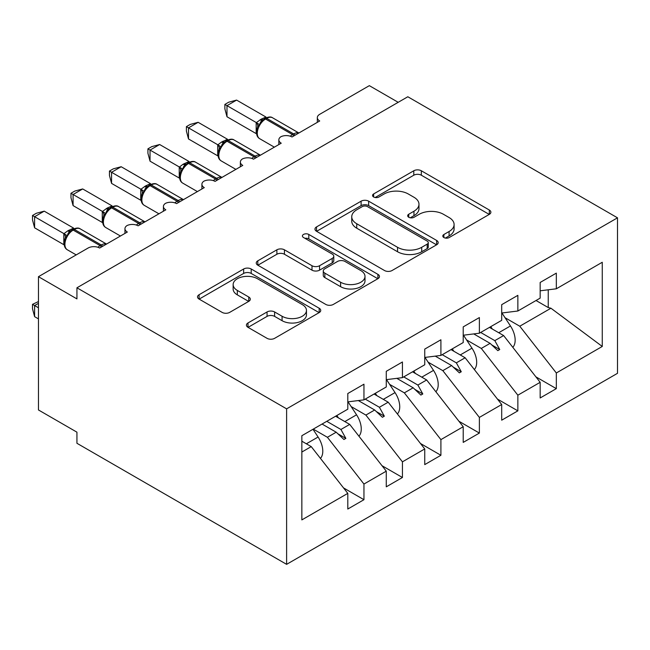 <?xml version="1.0" encoding="UTF-8"?>
<svg xmlns="http://www.w3.org/2000/svg" width="650" height="650" viewBox="0 0 650 650"><rect width="100%" height="100%" fill="white"/><g stroke="black" fill="none" stroke-linecap="round" stroke-linejoin="round"><path stroke-width="0.97" d="M443.893 237.543A3.737 2.161 0 0 0 449.183 237.543L489.312 214.378A5.338 3.087 0 0 0 490.872 212.201A5.338 3.087 0 0 0 489.312 210.015L421.33 170.771A5.338 3.087 0 0 0 413.782 170.771L373.652 193.936A3.737 2.161 0 0 0 372.556 195.463A3.737 2.161 0 0 0 373.652 196.991A3.737 2.161 0 0 0 378.942 196.991L384.134 193.993A17.087 9.864 0 0 1 408.306 193.993L413.969 197.259A17.087 9.864 0 0 1 418.974 204.238A17.087 9.864 0 0 1 413.969 211.217L408.777 214.216A3.737 2.161 0 0 0 407.68 215.743A3.737 2.161 0 0 0 408.777 217.271A3.737 2.161 0 0 0 414.058 217.271L419.258 214.273A17.087 9.864 0 0 1 443.422 214.273L449.093 217.539A17.087 9.864 0 0 1 454.098 224.518A17.087 9.864 0 0 1 449.093 231.498L443.893 234.496A3.737 2.161 0 0 0 442.804 236.015A3.737 2.161 0 0 0 443.893 237.543L443.893 234.496M247.991 322.961A5.338 3.087 0 0 0 246.423 325.138A5.338 3.087 0 0 0 247.991 327.324L267.061 338.333A5.338 3.087 0 0 0 274.617 338.333L319.174 312.601A5.338 3.087 0 0 0 320.743 310.424A5.338 3.087 0 0 0 319.174 308.238L251.201 268.994A5.338 3.087 0 0 0 243.644 268.994L199.087 294.726A5.338 3.087 0 0 0 197.519 296.904A5.338 3.087 0 0 0 199.087 299.081L222.121 312.382A5.338 3.087 0 0 0 229.678 312.382L248.747 301.373A5.338 3.087 0 0 0 250.307 299.195A5.338 3.087 0 0 0 248.747 297.009L237.323 290.42A14.284 8.247 0 0 1 233.139 284.586A14.284 8.247 0 0 1 241.954 276.965A14.284 8.247 0 0 1 257.522 278.752L302.274 304.59A14.284 8.247 0 0 1 306.459 310.424A14.284 8.247 0 0 1 297.643 318.045A14.284 8.247 0 0 1 282.076 316.257L274.617 311.951A5.338 3.087 0 0 0 267.061 311.951L247.991 322.961L247.991 327.324M617.5 217.823L286.618 408.85L286.618 564.346L617.5 373.311L617.5 217.823L407.818 96.761L76.936 287.796L76.936 298.902L38.464 276.689L88.091 248.032A8.166 4.712 180 0 1 99.637 248.032L127.335 232.034A8.166 4.712 0 0 1 124.946 228.703A8.166 4.712 0 0 1 126.961 225.607A8.166 4.712 180 0 1 138.109 225.818L165.815 209.828A8.166 4.712 0 0 1 163.418 206.497A8.166 4.712 0 0 1 165.441 203.393A8.166 4.712 180 0 1 176.581 203.604L204.287 187.614A8.166 4.712 0 0 1 201.898 184.283A8.166 4.712 0 0 1 203.913 181.179A8.166 4.712 180 0 1 215.061 181.391L242.759 165.401A8.166 4.712 0 0 1 240.37 162.069A8.166 4.712 0 0 1 242.385 158.966A8.166 4.712 180 0 1 253.533 159.177L281.231 143.187A8.166 4.712 0 0 1 278.842 139.856A8.166 4.712 0 0 1 280.865 136.752A8.166 4.712 180 0 1 292.004 136.963L319.711 120.973A8.166 4.712 0 0 1 317.322 117.642A8.166 4.712 0 0 1 319.711 114.311L369.338 85.654L398.198 102.318M286.618 408.85L76.936 287.796M384.507 270.522A5.338 3.087 0 0 0 392.064 270.522L436.629 244.79A5.338 3.087 0 0 0 438.189 242.613A5.338 3.087 0 0 0 436.629 240.435L368.648 201.183A5.338 3.087 0 0 0 361.099 201.183L316.534 226.915A5.338 3.087 0 0 0 314.966 229.092A5.338 3.087 0 0 0 316.534 231.278L384.507 270.522M304.996 238.355A3.737 2.161 0 0 1 308.791 238.883L308.791 234.439L377.902 274.341A5.338 3.087 0 0 1 379.47 276.518A5.338 3.087 0 0 1 377.902 278.696L333.336 304.428A5.338 3.087 0 0 1 325.788 304.428L257.806 265.184L257.806 260.821A5.338 3.087 0 0 0 256.246 262.998A5.338 3.087 0 0 0 257.806 265.184M257.806 260.821L276.884 249.811A5.338 3.087 0 0 1 284.432 249.811L312 265.728A5.338 3.087 0 0 0 319.556 265.728L332.207 258.424A5.338 3.087 0 0 0 333.767 256.238A5.338 3.087 0 0 0 332.207 254.061L303.501 237.494A3.737 2.161 0 0 1 302.412 235.966A3.737 2.161 0 0 1 304.72 233.967A3.737 2.161 0 0 1 308.791 234.439M301.852 452.034L311.244 446.615L347.799 493.374L301.852 519.894L301.852 435.711L347.799 409.183L347.799 393.526L363.951 384.199L363.951 399.856L347.799 401.871M343.525 487.906L363.951 499.704L363.951 484.047L386.271 471.161L349.716 424.401L335.579 416.236M313.267 429.122L327.405 437.288L363.951 484.047M363.951 399.856L386.271 386.977L386.271 371.312L402.431 361.985L402.431 377.642L386.271 379.657M381.997 465.701L402.431 477.49L402.431 461.833L424.743 448.947L388.196 402.188L374.051 394.03M351.154 406.567L365.877 415.074L402.431 461.833M402.431 377.642L424.743 364.764L424.743 349.099L440.903 339.771L440.903 355.428L424.743 357.443M420.469 443.487L440.903 455.276L440.903 439.619L463.214 426.733L426.668 379.974L412.531 371.816M389.626 384.361L404.349 392.86L440.903 439.619M440.903 355.428L463.214 342.55L463.214 326.885L479.375 317.558L479.375 333.214L463.214 335.229M458.949 421.273L479.375 433.071L479.375 417.406L501.694 404.519L465.14 357.768L451.003 349.602M428.098 362.148L442.829 370.646L479.375 417.406M479.375 333.214L501.694 320.336L501.694 304.671L517.855 295.344L517.855 311.009L501.694 313.016M497.421 399.059L517.855 410.857L517.855 395.192L540.166 382.314L540.166 397.971L556.327 388.643L556.327 372.978L602.266 346.458L550.948 308.222L548.242 307.564L548.242 289.803M466.57 339.934L481.301 348.433L517.855 395.192M517.855 311.009L540.166 298.123L540.166 282.457L556.327 273.13L556.327 288.795L540.166 290.802M535.892 376.846L556.327 388.643M505.05 317.72L519.773 326.219L556.327 372.978M38.464 276.689L38.464 409.963L76.936 432.177L76.936 443.284L286.618 564.346M311.244 446.615L301.852 441.196M363.951 499.704L347.799 509.031L347.799 493.374M402.431 477.49L386.271 486.826L386.271 471.161M440.903 455.276L424.743 464.612L424.743 448.947M479.375 433.071L463.214 442.398L463.214 426.733M517.855 410.857L501.694 420.184L501.694 404.519M556.327 288.795L602.266 262.267L602.266 346.458M326.779 421.314L340.925 429.479L349.716 424.401M327.405 437.288L336.196 432.209L343.931 439.497L345.849 438.384L340.925 429.479M322.059 424.044L336.196 432.209M365.259 399.108L379.397 407.266L388.196 402.188M365.877 415.074L374.676 409.996L382.403 417.284L384.329 416.171L379.397 407.266M358.329 400.554L374.676 409.996M403.731 376.894L417.869 385.052L426.668 379.974M404.349 392.86L413.148 387.782L420.875 395.07L422.801 393.957L417.869 385.052M396.801 378.349L413.148 387.782M442.203 354.681L456.349 362.846L465.14 357.768M442.829 370.646L451.62 365.568L459.355 372.856L461.273 371.751L456.349 362.846M435.273 356.135L451.62 365.568M480.683 332.467L494.821 340.632L503.62 335.554L489.474 327.389M481.301 348.433L490.1 343.354L497.827 350.642L499.753 349.537L494.821 340.632M473.753 333.921L490.1 343.354M503.62 335.554L540.166 382.314M519.773 326.219L550.948 308.222M536.031 300.511L548.242 307.564M491.749 344.914L499.753 349.537M453.277 367.128L461.273 371.751M414.798 389.342L422.801 393.957M376.326 411.556L384.329 416.171M337.854 433.769L345.849 438.384M445.388 238.071L449.093 235.934A17.087 9.864 0 0 0 454.098 228.963L454.098 224.518M418.974 204.238L418.974 208.682A17.087 9.864 0 0 1 413.969 215.662L410.272 217.791M489.239 214.419L421.33 175.216A5.338 3.087 0 0 0 413.782 175.216L375.148 197.519M436.556 244.839L368.648 205.627A5.338 3.087 0 0 0 361.099 205.627L316.607 231.319M427.188 244.14A3.737 2.161 0 0 0 428.277 242.613A3.737 2.161 0 0 0 427.188 241.085L367.518 206.635A3.737 2.161 0 0 0 362.229 206.635L356.752 209.796A17.087 9.864 0 0 0 351.748 216.775A17.087 9.864 0 0 0 356.752 223.754L397.54 247.301A17.087 9.864 0 0 0 421.712 247.301L427.188 244.14L427.188 248.584A3.737 2.161 0 0 0 428.277 247.057L428.277 242.613M351.748 216.775L351.748 221.219A17.087 9.864 0 0 0 356.752 228.199L356.752 223.754M427.188 248.584L421.712 251.745A17.087 9.864 0 0 1 397.54 251.745L356.752 228.199M257.879 265.224L276.884 254.248L276.884 249.811M333.767 256.238L333.767 260.683A5.338 3.087 0 0 1 332.207 262.86L319.556 270.164A5.338 3.087 0 0 1 312 270.164L284.432 254.248A5.338 3.087 0 0 0 276.884 254.248M308.791 238.883L377.829 278.736M340.608 282.238A14.284 8.247 0 0 0 356.176 284.026A14.284 8.247 0 0 0 364.999 276.412A14.284 8.247 0 0 0 360.815 270.579L345.044 261.471A5.338 3.087 0 0 0 337.496 261.471L324.846 268.775A5.338 3.087 0 0 0 323.277 270.961A5.338 3.087 0 0 0 324.846 273.138L340.608 282.238L340.608 286.683A14.284 8.247 0 0 0 356.176 288.47A14.284 8.247 0 0 0 364.999 280.849L364.999 276.412M323.277 270.961L323.277 275.397A5.338 3.087 0 0 0 324.846 277.582L324.846 273.138M340.608 286.683L324.846 277.582M306.459 310.424L306.459 314.868A14.284 8.247 0 0 1 297.643 322.489A14.284 8.247 0 0 1 282.076 320.694L274.617 316.387A5.338 3.087 0 0 0 267.061 316.387L248.064 327.364M233.139 284.586L233.139 289.031A14.284 8.247 0 0 0 237.323 294.864L237.323 290.42M248.674 301.413L237.323 294.864M319.109 312.642L251.201 273.439A5.338 3.087 0 0 0 243.644 273.439L199.152 299.122M226.988 116.756L224.876 108.867L224.876 104.423L226.988 105.649L236.608 100.092L265.98 117.049L261.178 119.169L256.352 122.606L226.988 105.649L226.988 116.756L256.181 133.607L256.181 122.501M265.346 118.227C268.629 116.732 271.034 116.586 272.561 117.78A11.7 6.752 120 0 0 266.711 118.365A2.722 1.568 -120 0 0 265.346 118.227L260.756 121.769L259.553 124.67L257.644 126.791C255.71 132.795 256.392 136.768 259.707 138.71L274.349 147.16M259.553 124.67L256.352 122.606M224.876 104.423L228.719 102.204L236.608 100.092M512.817 347.319A18.143 10.473 -120 0 0 510.453 325.959L501.938 312.991M492.31 329.022L490.75 326.649M474.337 369.533A18.143 10.473 -120 0 0 471.981 348.173L463.466 335.197M453.83 351.236L452.278 348.863M435.866 391.747A18.143 10.473 -120 0 0 433.509 370.386L424.994 357.411M415.358 373.449L413.798 371.077M397.394 413.961A18.143 10.473 -120 0 0 395.037 392.6L386.514 379.624M376.886 395.663L375.326 393.291M358.914 436.174A18.143 10.473 -120 0 0 356.558 414.806L348.043 401.838M338.406 417.877L336.854 415.504M188.508 138.962L186.396 131.081L186.396 126.636L188.508 127.863L198.128 122.306L227.5 139.263L221.544 142.041L217.88 144.82L188.508 127.863L188.508 138.962L217.709 155.821L217.709 144.714M226.874 140.441C230.157 138.946 232.554 138.799 234.081 139.994A11.7 6.752 120 0 0 228.239 140.579A2.722 1.568 -120 0 0 226.874 140.441L222.284 143.983L221.081 146.884L219.172 149.004C217.238 155.009 217.921 158.982 221.236 160.924L235.869 169.374M221.081 146.884L217.88 144.82M186.396 126.636L190.239 124.418L198.128 122.306M150.036 161.176L147.924 153.286L147.924 148.85L150.036 150.069L159.656 144.519L189.028 161.476L183.072 164.255L179.408 167.034L150.036 150.069L150.036 161.176L179.237 178.035L179.237 166.928M188.403 162.654C191.677 161.159 194.082 161.013 195.609 162.207A11.7 6.752 120 0 0 189.759 162.793A2.722 1.568 -120 0 0 188.403 162.654L183.804 166.197L182.601 169.097L180.7 171.218C178.758 177.222 179.449 181.196 182.756 183.138L197.397 191.588M182.601 169.097L179.408 167.034M147.924 148.85L151.767 146.632L159.656 144.519M111.564 183.389L109.452 175.5L109.452 171.064L111.564 172.282L121.184 166.733L150.556 183.69L145.754 185.803L140.928 189.248L111.564 172.282L111.564 183.389L140.757 200.249L140.757 189.142M149.931 184.868C153.205 183.373 155.61 183.227 157.138 184.421A11.7 6.752 120 0 0 151.287 184.998A2.722 1.568 -120 0 0 149.931 184.868L145.332 188.411L144.129 191.311L142.22 193.432C140.286 199.436 140.969 203.409 144.284 205.351L158.925 213.801M144.129 191.311L140.928 189.248M109.452 171.064L113.295 168.846L121.184 166.733M73.084 205.603L70.972 197.714L70.972 193.278L73.084 194.496L82.704 188.947L112.084 205.904L107.274 208.016L102.456 211.453L73.084 194.496L73.084 205.603L102.286 222.463L102.286 211.356M111.451 207.082C114.733 205.587 117.13 205.433 118.666 206.635A11.7 6.752 120 0 0 112.816 207.212A2.722 1.568 -120 0 0 111.451 207.082L106.86 210.624L105.657 213.525L103.748 215.646C101.814 221.65 102.497 225.623 105.812 227.565L120.445 236.015M105.657 213.525L102.456 211.453M70.972 193.278L74.815 191.059L82.704 188.947M38.464 303.347L34.613 305.565L38.464 307.783M34.613 316.672L32.5 308.783L32.5 304.346L34.613 305.565L34.613 316.672L38.464 318.89M32.5 304.346L38.464 301.559M320.442 458.38A18.143 10.473 -120 0 0 318.086 437.019L312.999 429.276M34.613 227.817L32.5 219.928L32.5 215.491L34.613 216.71L44.233 211.161L73.604 228.109L67.649 230.896L63.984 233.667L34.613 216.71L34.613 227.817L63.814 244.676L63.814 233.569M72.979 229.296C76.253 227.801 78.658 227.646 80.186 228.849A11.7 6.752 120 0 0 74.336 229.426A2.722 1.568 -120 0 0 72.979 229.296L68.388 232.838L67.178 235.739L65.276 237.859C63.334 243.864 64.025 247.837 67.332 249.779L76.204 254.898M67.178 235.739L63.984 233.667M32.5 215.491L36.343 213.273L44.233 211.161M449.093 235.934L449.093 231.498M408.777 217.271L408.777 214.216M413.969 215.662L413.969 211.217M373.652 196.991L373.652 193.936M413.782 175.216L413.782 170.771M421.33 175.216L421.33 170.771M489.312 214.378L489.312 210.015M316.534 231.278L316.534 226.915M361.099 205.627L361.099 201.183M368.648 205.627L368.648 201.183M436.629 244.79L436.629 240.435M397.54 251.745L397.54 247.301M421.712 251.745L421.712 247.301M284.432 254.248L284.432 249.811M312 270.164L312 265.728M319.556 270.164L319.556 265.728M332.207 262.86L332.207 258.424M377.902 278.696L377.902 274.341M267.061 316.387L267.061 311.951M274.617 316.387L274.617 311.951M282.076 320.694L282.076 316.257M248.747 301.373L248.747 297.009M199.087 299.081L199.087 294.726M243.644 273.439L243.644 268.994M251.201 273.439L251.201 268.994M319.174 312.601L319.174 308.238M294.954 135.265A2.722 1.568 -120 0 0 293.646 133.916A11.7 6.752 -60 0 1 298.829 133.031M290.274 136.207A11.7 6.752 -60 0 1 292.492 134.582L293.646 133.916L266.711 118.365L265.558 119.031A11.7 6.752 120 0 0 257.286 133.356A11.7 6.752 120 0 0 259.707 138.71M264.192 118.893A2.722 1.568 60 0 1 265.558 119.031L292.492 134.582A2.722 1.568 60 0 1 293.8 135.931M262.933 119.738A5.988 3.453 60 0 1 261.178 119.169M262.121 120.396A5.988 3.453 60 0 1 260.024 119.836M257.636 126.831A5.988 4.339 18 0 0 256.157 122.582M256.579 133.616A5.988 2.251 -13.3 0 0 256.157 133.51M498.729 332.727L510.453 325.959M460.257 354.941L471.981 348.173M421.777 377.154L433.509 370.386M383.305 399.368L395.037 392.6M344.833 421.582L356.558 414.806M256.482 157.479A2.722 1.568 -120 0 0 255.166 156.122A11.7 6.752 -60 0 1 260.358 155.244M251.802 158.413A11.7 6.752 -60 0 1 254.012 156.788L255.166 156.122L228.239 140.579L227.086 141.245A11.7 6.752 120 0 0 218.806 155.569A11.7 6.752 120 0 0 221.236 160.924M225.721 141.107A2.722 1.568 60 0 1 227.086 141.245L254.012 156.788A2.722 1.568 60 0 1 255.328 158.145M224.453 141.952A5.988 3.453 60 0 1 222.698 141.375M223.649 142.61A5.988 3.453 60 0 1 221.544 142.041M219.156 149.045A5.988 4.339 18 0 0 217.685 144.796M218.099 155.829A5.988 2.251 -13.3 0 0 217.685 155.716M218.002 179.692A2.722 1.568 -120 0 0 216.694 178.336A11.7 6.752 -60 0 1 221.877 177.458M213.33 180.627A11.7 6.752 -60 0 1 215.54 179.002L216.694 178.336L189.759 162.793L188.606 163.459A11.7 6.752 120 0 0 180.334 177.783A11.7 6.752 120 0 0 182.756 183.138M187.249 163.321A2.722 1.568 60 0 1 188.606 163.459L215.54 179.002A2.722 1.568 60 0 1 216.848 180.359M185.981 164.166A5.988 3.453 60 0 1 184.226 163.589M185.177 164.824A5.988 3.453 60 0 1 183.072 164.255M180.684 171.259A5.988 4.339 18 0 0 179.213 167.001M179.627 178.043A5.988 2.251 -13.3 0 0 179.213 177.929M179.53 201.906A2.722 1.568 -120 0 0 178.222 200.549A11.7 6.752 -60 0 1 183.406 199.664M174.85 202.841A11.7 6.752 -60 0 1 177.068 201.216L178.222 200.549L151.287 184.998L150.134 185.664A11.7 6.752 120 0 0 141.862 199.997A11.7 6.752 120 0 0 144.284 205.351M148.777 185.534A2.722 1.568 60 0 1 150.134 185.664L177.068 201.216A2.722 1.568 60 0 1 178.376 202.572M147.509 186.379A5.988 3.453 60 0 1 145.754 185.803M146.697 187.037A5.988 3.453 60 0 1 144.601 186.469M142.212 193.464A5.988 4.339 18 0 0 140.733 189.215M141.156 200.257A5.988 2.251 -13.3 0 0 140.733 200.143M141.058 224.12A2.722 1.568 -120 0 0 139.742 222.763A11.7 6.752 -60 0 1 144.934 221.877M136.378 225.054A11.7 6.752 -60 0 1 138.588 223.429L139.742 222.763L112.816 207.212L111.662 207.878A11.7 6.752 120 0 0 103.391 222.211A11.7 6.752 120 0 0 105.812 227.565M110.297 207.748A2.722 1.568 60 0 1 111.662 207.878L138.588 223.429A2.722 1.568 60 0 1 139.904 224.786M109.029 208.593A5.988 3.453 60 0 1 107.274 208.016M108.225 209.251A5.988 3.453 60 0 1 106.121 208.682M103.732 215.678A5.988 4.339 18 0 0 102.261 211.429M102.676 222.471A5.988 2.251 -13.3 0 0 102.261 222.357M306.353 443.796L318.086 437.019M102.578 246.334A2.722 1.568 -120 0 0 101.27 244.977A11.7 6.752 -60 0 1 106.454 244.091M97.906 247.268A11.7 6.752 -60 0 1 100.116 245.643L101.27 244.977L74.336 229.426L73.182 230.092A11.7 6.752 120 0 0 64.911 244.424A11.7 6.752 120 0 0 67.332 249.779M71.825 229.962A2.722 1.568 60 0 1 73.182 230.092L100.116 245.643A2.722 1.568 60 0 1 101.424 247M70.558 230.807A5.988 3.453 60 0 1 68.803 230.23M69.753 231.465A5.988 3.453 60 0 1 67.649 230.896M65.26 237.892A5.988 4.339 18 0 0 63.789 233.643M64.204 244.676A5.988 2.251 -13.3 0 0 63.789 244.571M317.322 122.354L317.322 117.642M278.842 144.568L278.842 139.856M240.37 166.782L240.37 162.069M201.898 188.996L201.898 184.283M163.418 211.201L163.418 206.497M124.946 233.415L124.946 228.703M272.561 117.78L298.894 132.99M234.081 139.994L260.423 155.204M195.609 162.207L221.951 177.418M157.138 184.421L183.471 199.631M118.666 206.635L144.999 221.837M80.186 228.849L106.527 244.051"/></g></svg>
